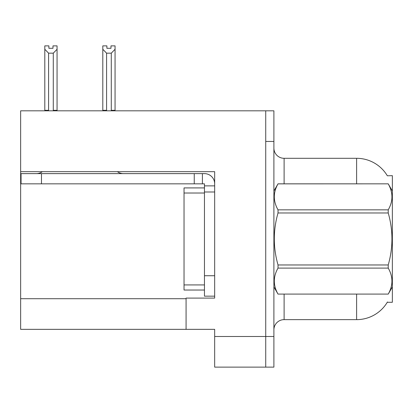 <?xml version="1.0" encoding="UTF-8"?>
<svg xmlns="http://www.w3.org/2000/svg" width="413" height="413" viewBox="0 0 413 413"><rect width="100%" height="100%" fill="white"/><g stroke="black" fill="none" stroke-linecap="round" stroke-linejoin="round"><path stroke-width="0.62" d="M20.65 171.679L214.667 171.679L214.667 275.734L204.456 275.734L204.456 296.157L214.667 296.157L214.667 275.734L214.667 298.098L186.077 298.098L186.077 329.347L20.65 329.347L20.65 110.818L265.729 110.818L265.729 367.126L214.667 367.126L214.667 336.492L265.729 336.492L265.729 367.126L273.896 367.126L273.896 336.492L265.729 336.492L265.729 141.452L273.896 141.452L273.896 336.492M186.077 329.347L214.667 329.347L214.667 336.492M387.337 175.788A35.74 35.74 0 0 0 356.61 158.303A35.74 35.74 0 0 1 387.337 175.788L392.35 175.659L392.35 302.285L387.26 302.285L387.44 301.98A35.74 35.74 0 0 1 356.61 319.641A35.74 35.74 0 0 0 387.26 302.285M273.896 329.858A10.211 10.211 0 0 1 284.108 319.641L356.61 319.641L356.61 294.113M356.61 183.831L356.61 158.303A35.74 35.74 0 0 1 387.26 175.659A35.74 35.74 0 0 0 356.61 158.303L284.108 158.303A10.211 10.211 0 0 1 273.896 148.091A10.211 10.211 0 0 0 284.108 158.303L284.108 183.831M265.729 110.818L273.896 110.818L273.896 141.452M111.784 110.818L111.283 110.307L111.283 53.163L106.59 53.163L102.806 49.271L102.806 45.874L106.895 45.874L106.895 48.295L110.978 48.295L106.895 48.295M110.978 48.295L110.978 45.874L115.062 45.874L115.062 49.271L111.283 53.163M111.283 110.307L115.062 110.307L115.062 110.818L115.062 49.271M106.59 53.163L106.59 110.307L106.084 110.818M106.59 110.307L102.806 110.307L102.806 49.271L102.806 110.818M52.978 48.295L48.889 48.295L52.978 48.295L52.978 45.874L57.061 45.874L57.061 49.271L53.282 53.163L48.589 53.163L48.589 110.307L44.805 110.307L44.805 49.271L48.589 53.163M44.805 49.271L44.805 45.874L48.889 45.874L48.889 48.295M48.589 110.307L48.084 110.818M57.061 49.271L57.061 110.307L53.282 110.307L53.282 53.163M53.783 110.818L53.282 110.307M57.061 110.307L57.061 110.818M102.806 49.271L102.806 110.307M42.363 171.679A10.211 10.211 0 0 1 36.375 173.62M117.39 171.679A10.211 10.211 0 0 0 123.379 173.62M214.667 185.871L204.456 185.871L204.456 183.831L21.058 183.831L21.058 173.62L204.456 173.62A10.211 10.211 0 0 1 214.667 183.837M204.456 296.157L214.667 296.157M202.411 183.831L202.411 173.62M214.667 191.999L204.456 191.999L204.456 185.871M204.456 275.734L204.456 187.915L184.033 187.915L184.033 290.029L204.456 290.029M194.244 183.831L194.244 173.62M392.35 190.976L388.225 183.831L278.021 183.862C273.081 192.489 273.081 201.152 278.021 209.85L278.021 212.979C273.076 230.263 273.076 247.594 278.021 264.965L278.021 268.094C273.081 276.72 273.081 285.388 278.021 294.087L388.225 294.087C393.166 285.455 393.166 276.793 388.225 268.094L278.021 268.094M278.021 209.85L388.225 209.85C393.166 201.224 393.166 192.561 388.225 183.862M388.225 209.85L388.225 212.979L278.021 212.979M278.021 264.965L388.225 264.965C393.171 247.594 393.171 230.263 388.225 212.979M388.225 264.965L388.225 268.094M392.35 286.968L388.225 294.113M273.896 190.976L278.021 183.831L388.225 183.831M273.896 286.968L278.021 294.113M278.021 294.087L388.225 294.087M20.65 298.713L186.077 298.713M284.108 294.113L284.108 319.641M274.098 190.63A10.211 1.771 -0 0 1 273.896 190.279M41.481 183.831L41.481 173.62M184.033 284.924L204.456 284.924M184.033 193.021L204.456 193.021"/></g></svg>

